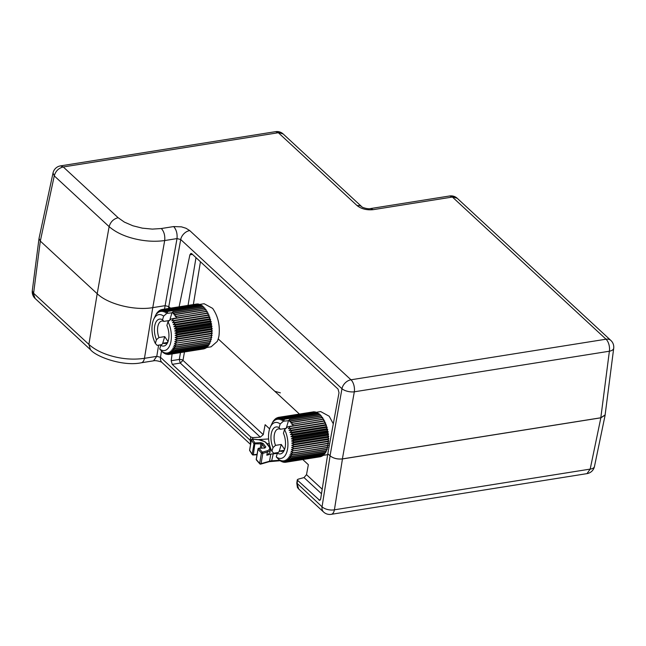 <?xml version="1.0" encoding="UTF-8"?>
<svg xmlns="http://www.w3.org/2000/svg" width="646" height="646" viewBox="0 0 646 646"><rect width="100%" height="100%" fill="white"/><g stroke="black" fill="none" stroke-linecap="round" stroke-linejoin="round"><path stroke-width="0.97" d="M600.812 417.776L609.38 351.222A9.092 4.223 7.3 0 0 613.7 348.275L605.124 414.91L600.812 417.776L342.396 458.894C337.495 459.387 333.393 458.369 330.098 455.85L327.805 453.734L320.65 499.043L319.738 500.392L297.548 480.301L297.055 483.652L298.662 488.941M296.797 483.103L297.394 487.407L298.404 488.723L323.598 512.036A9.092 6.508 -47.2 0 1 322.055 506.787L296.797 483.087L297.289 479.768L297.548 480.301L297.927 479.243L304.024 477.572L306.503 474.665L308.352 464.692L302.788 459.54M342.445 458.943L334.418 509.807A9.092 4.506 9 0 1 322.055 506.787L330.098 455.85C333.384 458.402 337.503 459.427 342.445 458.943L600.853 417.817L605.14 415.112L605.173 414.49M342.396 458.894L354.315 391.807L609.38 351.222A9.092 4.7 -99 0 0 606.029 339.207L452.402 197.046L373.186 209.659C366.742 210.289 361.397 208.949 357.133 205.638L278.337 132.729L63.268 166.959L118.129 217.71L124.371 222.103L132.882 225.777L142.338 228.151L152.375 229.112L161.347 228.523L173.669 226.568L181.453 226.843L186 228.264L189.722 230.582A9.092 6.508 132.8 0 0 180.71 239.513L168.792 306.6L170.479 308.158M179.103 306.785L189.908 254.782L190.925 253.418L191.765 253.733L338.068 389.11L339.013 392.752L327.805 453.734M173.669 226.568C176.342 229.588 177.456 233.594 177.012 238.584L180.71 239.513L341.968 388.722A9.092 3.981 10.1 0 0 354.315 391.807A9.092 4.7 81 0 0 350.972 379.791A9.092 6.508 132.8 0 0 341.968 388.722L330.049 455.81M168.485 308.481L168.792 306.6L165.085 305.671L152.771 307.633L164.69 240.546C154.935 241.911 144.736 241.281 134.085 238.665C123.766 236.089 115.44 232.084 109.126 226.641C110.498 221.885 113.502 218.913 118.129 217.71M250.664 443.915L250.236 440.33L250.713 436.962L172.24 364.352L171.182 360.734L172.094 353.935M250.575 444.464L162.033 362.527A9.092 6.508 -47.2 0 1 160.483 357.286L156.776 356.358L144.462 358.32C134.384 359.782 124.177 359.208 113.825 356.608C103.223 353.903 94.905 349.833 88.89 344.415L33.6 293.252L40.31 241.087L54.264 175.882L109.126 226.641L97.199 293.728C107.971 304.185 134.529 310.831 152.771 307.633L144.462 358.32A9.092 4.7 -99 0 1 141.264 362.777C123.241 366.637 96.254 356.931 90.44 349.664L88.89 344.415L97.199 293.728L40.31 241.087L39.026 238.414L53.029 172.966L54.264 175.882C55.613 171.101 58.616 168.121 63.268 166.959L60.49 165.885A9.092 9.092 0 0 0 53.029 172.966M153.522 360.831L156.776 356.358L158.593 345.303M35.142 298.5L32.3 290.66A9.092 9.092 0 0 0 35.142 298.5L90.44 349.664M250.713 436.962L252.885 437.617L260.322 437.14L263.253 434.645L265.135 424.697L269.616 428.855M184.457 351.973L182.98 360.371L180.274 363.068L179.281 359.442L180.476 352.603M252.683 439.046L252.885 437.617M327.643 454.671L322.96 455.414M280.38 392.857L274.825 391.298L299.405 414.046L218.211 338.916L299.397 414.046M206.405 347.564L211.089 346.821L217.218 341.459A21.827 11.273 -99 0 0 218.267 338.73A21.827 11.273 -99 0 0 219.01 335.573C220.116 325.196 218.001 316.128 212.639 308.384L204.12 303.725L199.945 304.387M316.5 412.237L320.674 411.575L329.194 416.234L333.304 423.824M258.198 439.619L268.607 438.957L258.198 439.619M357.133 205.638A9.092 6.508 -47.2 0 1 361.954 206.873L283.166 133.964L275.551 131.663L60.49 165.885M373.186 209.651L370.4 208.585C367.792 209.352 361.655 207.221 361.954 206.873L361.954 206.873M189.722 230.582L350.972 379.791L606.029 339.207A9.092 6.508 -47.2 0 1 610.858 340.442L457.231 198.29L449.616 195.98L370.465 208.577M321.587 417.51L321.571 417.09A21.827 11.273 81 0 1 321.821 417.405A21.827 11.273 81 0 1 321.87 417.469M322.637 419.165L322.645 418.551A21.827 11.273 81 0 1 323.008 419.101M323.598 420.982L323.662 420.191A21.827 11.273 81 0 1 324.058 420.909M324.599 421.975A21.827 11.273 81 0 1 324.995 422.839L324.462 422.904L324.736 421.063A22.739 11.741 81 0 0 324.607 420.821L290.006 426.328A22.739 11.741 81 0 1 290.127 426.57L324.736 421.063M325.447 423.905A21.827 11.273 81 0 1 325.802 424.818L325.253 424.769L325.641 423.041A22.739 11.741 81 0 0 325.527 422.783L324.995 422.839M326.206 425.94A21.827 11.273 81 0 1 326.513 426.901L325.955 426.748L326.448 425.141A22.739 11.741 81 0 0 326.351 424.866L325.802 424.818M326.852 428.072A21.827 11.273 81 0 1 327.11 429.065L326.553 428.807L327.142 427.345A22.739 11.741 81 0 0 327.062 427.054L326.513 426.901M327.393 430.268A21.827 11.273 81 0 1 327.595 431.294L327.046 430.922L327.732 429.622A22.739 11.741 81 0 0 327.659 429.324L327.11 429.065M327.813 432.513A21.827 11.273 81 0 1 327.966 433.547L327.425 433.086L328.192 431.948A22.739 11.741 81 0 0 328.144 431.649L327.595 431.294M328.111 434.774A21.827 11.273 81 0 1 328.208 435.808L327.683 435.251L328.531 434.306A22.739 11.741 81 0 0 328.499 433.999L327.966 433.547M328.281 437.035A21.827 11.273 81 0 1 328.321 438.053L327.821 437.415L328.741 436.664A22.739 11.741 81 0 0 328.725 436.357L328.208 435.808M328.329 439.264A21.827 11.273 81 0 1 328.313 440.265L327.837 439.538L328.814 438.989A22.739 11.741 81 0 0 328.814 438.691L328.321 438.053M328.249 441.436A21.827 11.273 81 0 1 328.168 442.405L327.732 441.606L328.757 441.266A22.739 11.741 81 0 0 328.774 440.976L328.313 440.265M328.039 443.552A21.827 11.273 81 0 1 327.91 444.456L327.53 443.64M327.683 445.659A21.827 11.273 81 0 1 327.522 446.394L327.256 445.732M327.183 447.646A21.827 11.273 81 0 1 327.013 448.203L326.852 447.702M205.024 309.66L205.016 309.24A21.827 11.273 81 0 1 205.266 309.555A21.827 11.273 81 0 1 205.307 309.62M206.082 311.307L206.09 310.702A21.827 11.273 81 0 1 206.454 311.251M207.043 313.132L207.108 312.333A21.827 11.273 81 0 1 207.503 313.06M208.044 314.126A21.827 11.273 81 0 1 208.44 314.99L207.907 315.054L208.174 313.213A22.739 11.741 81 0 0 208.052 312.971L173.443 318.478A22.739 11.741 81 0 1 173.572 318.72L208.174 313.213M208.892 316.047A21.827 11.273 81 0 1 209.247 316.968L208.698 316.92L209.078 315.191A22.739 11.741 81 0 0 208.973 314.925L208.44 314.99M209.643 318.09A21.827 11.273 81 0 1 209.958 319.051L209.401 318.898L209.885 317.291A22.739 11.741 81 0 0 209.788 317.016L209.247 316.968M210.297 320.222A21.827 11.273 81 0 1 210.556 321.215L209.998 320.957L210.588 319.495A22.739 11.741 81 0 0 210.507 319.205L209.958 319.051M210.83 322.419A21.827 11.273 81 0 1 211.04 323.436L210.491 323.073L211.177 321.773A22.739 11.741 81 0 0 211.105 321.474L210.556 321.215M211.258 324.663A21.827 11.273 81 0 1 211.404 325.697L210.871 325.229L211.638 324.098A22.739 11.741 81 0 0 211.581 323.799L211.04 323.436M211.557 326.924A21.827 11.273 81 0 1 211.646 327.958L211.129 327.401L211.977 326.456A22.739 11.741 81 0 0 211.936 326.149L211.404 325.697M211.726 329.185A21.827 11.273 81 0 1 211.767 330.203L211.266 329.557L212.187 328.814A22.739 11.741 81 0 0 212.163 328.507L211.646 327.958M211.775 331.414A21.827 11.273 81 0 1 211.751 332.407L211.282 331.689L212.259 331.14A22.739 11.741 81 0 0 212.259 330.841L211.767 330.203M211.694 333.586A21.827 11.273 81 0 1 211.613 334.555L211.177 333.756L212.203 333.417A22.739 11.741 81 0 0 212.219 333.126L211.751 332.407M211.484 335.702A21.827 11.273 81 0 1 211.347 336.606L210.967 335.783M211.129 337.81A21.827 11.273 81 0 1 210.959 338.544L210.701 337.882M210.628 339.796A21.827 11.273 81 0 1 210.451 340.353L210.289 339.853M269.277 443.657L267.218 443.794M252.408 439.127L254.944 443.003A0.912 0.727 145 0 0 253.967 443.826A168.154 79.054 -170.3 0 1 251.415 439.934L252.408 439.127L258.424 439.756A8.188 3.852 -170.3 0 1 266.394 443.221A8.188 3.852 -170.3 0 1 266.459 443.309A0.912 0.727 -35.8 0 1 267.056 443.568L269.584 446.879L270.416 449.543L269.883 452.709L266.822 455.22L270.771 454.09L277.312 453.419M272.241 423.073L272.887 421.773A22.739 11.741 81 0 1 272.992 421.596L273.767 420.465A22.739 11.741 81 0 1 273.888 420.312L273.387 421.66L274.736 419.367A22.739 11.741 81 0 1 274.865 419.238L274.324 420.764L275.785 418.487A22.739 11.741 81 0 1 275.923 418.39L275.325 420.078L276.908 417.849A22.739 11.741 81 0 1 277.053 417.784L276.383 419.617L278.079 417.445A22.739 11.741 81 0 1 278.232 417.413L277.489 419.375L279.298 417.292A22.739 11.741 81 0 1 279.46 417.292L278.628 419.359L280.55 417.381A22.739 11.741 81 0 1 280.711 417.413L279.791 419.569L281.817 417.72A22.739 11.741 81 0 1 281.979 417.784L280.962 420.005L283.085 418.301A22.739 11.741 81 0 1 283.247 418.39L282.124 420.659L284.345 419.117A22.739 11.741 81 0 1 284.506 419.238L283.441 421.2L288.657 420.675L289.424 419.545A22.739 11.741 81 0 1 289.578 419.69L289.771 421.749L290.619 420.796A22.739 11.741 81 0 1 290.773 420.974L290.845 423.009L291.766 422.258L322.524 417.364A22.739 11.741 81 0 1 322.669 417.566L322.645 418.551M291.766 422.258A22.739 11.741 81 0 1 291.903 422.46L291.863 424.446L323.606 419.012A22.739 11.741 81 0 1 323.743 419.23L323.662 420.191M290.127 426.57L288.318 428.653L290.918 428.29A22.739 11.741 81 0 1 291.031 428.548L289.109 430.527L291.742 430.373A22.739 11.741 81 0 1 291.839 430.648L289.812 432.497L292.452 432.562A22.739 11.741 81 0 1 292.541 432.852L290.409 434.556L293.058 434.831A22.739 11.741 81 0 1 293.123 435.129L290.902 436.68L293.534 437.156A22.739 11.741 81 0 1 293.591 437.463L291.281 438.836L293.89 439.506A22.739 11.741 81 0 1 293.922 439.813L291.54 441.008L294.116 441.864A22.739 11.741 81 0 1 294.132 442.171L291.677 443.164L294.205 444.198A22.739 11.741 81 0 1 294.213 444.496L291.693 445.288L294.164 446.483A22.739 11.741 81 0 1 294.156 446.774L291.588 447.355L293.995 448.695L328.604 443.188A22.739 11.741 81 0 1 328.572 443.471L291.362 449.341L293.696 450.811L328.297 445.304A22.739 11.741 81 0 1 328.249 445.57L291.015 451.231L293.26 452.814L327.869 447.307A22.739 11.741 81 0 1 327.805 447.549L293.195 453.056L290.555 452.991L292.711 454.663L327.32 449.156A22.739 11.741 81 0 1 327.239 449.382L292.63 454.889L289.989 454.614L292.04 456.351L326.65 450.843A22.739 11.741 81 0 1 326.553 451.053L291.944 456.56L289.311 456.084L291.265 457.861L325.867 452.353A22.739 11.741 81 0 1 325.762 452.539L291.152 458.046L288.544 457.368L290.385 459.177L324.995 453.67A22.739 11.741 81 0 1 324.873 453.823L290.264 459.33L287.688 458.466L289.416 460.275L324.017 454.768A22.739 11.741 81 0 1 323.888 454.889L289.279 460.396L286.751 459.363L288.366 461.147L322.968 455.64A22.739 11.741 81 0 1 322.83 455.737L288.221 461.244L285.75 460.049L287.244 461.793L321.853 456.286A22.739 11.741 81 0 1 321.7 456.351L287.09 461.858L284.684 460.509L286.065 462.189L320.674 456.682A22.739 11.741 81 0 1 320.521 456.714L285.912 462.221L283.578 460.751L284.846 462.35L285.847 462.189M328.604 443.188L328.168 442.405M328.297 445.304L327.91 444.456M327.869 447.307L327.522 446.394M327.32 449.156L327.013 448.203M326.65 450.843L326.392 449.858M325.867 452.353L325.665 451.344M324.995 453.67L324.849 452.685M324.017 454.768L323.945 453.968M322.968 455.64L322.952 455.042M312.866 411.946L278.232 417.413M279.298 417.292L313.908 411.785A22.739 11.741 81 0 1 314.069 411.785L314.166 412.035M280.55 417.381L315.159 411.873A22.739 11.741 81 0 1 315.321 411.906L315.466 412.366M281.817 417.72L316.427 412.213A22.739 11.741 81 0 1 316.588 412.269L316.766 412.939M283.085 418.301L317.695 412.794A22.739 11.741 81 0 1 317.856 412.883L318.034 413.755M284.345 419.117L318.954 413.61A22.739 11.741 81 0 1 319.116 413.731L319.261 414.748M289.424 419.545L320.19 414.651A22.739 11.741 81 0 1 320.343 414.797L320.44 415.814M290.619 420.796L321.385 415.903A22.739 11.741 81 0 1 321.53 416.081L321.571 417.09M155.678 315.224L156.332 313.924A22.739 11.741 81 0 1 156.437 313.746L157.204 312.616A22.739 11.741 81 0 1 157.325 312.462L156.825 313.811L158.181 311.509A22.739 11.741 81 0 1 158.31 311.388L157.761 312.914L159.231 310.637A22.739 11.741 81 0 1 159.368 310.54L158.771 312.228L160.345 309.999A22.739 11.741 81 0 1 160.499 309.935L159.828 311.76L161.524 309.595A22.739 11.741 81 0 1 161.678 309.563L160.935 311.525L162.744 309.442A22.739 11.741 81 0 1 162.905 309.434L162.073 311.509L163.995 309.531A22.739 11.741 81 0 1 164.157 309.563L163.236 311.719L165.263 309.87A22.739 11.741 81 0 1 165.424 309.927L164.399 312.155L166.531 310.443A22.739 11.741 81 0 1 166.692 310.54L165.57 312.809L167.79 311.259A22.739 11.741 81 0 1 167.952 311.38L166.886 313.35L172.094 312.825L172.87 311.695A22.739 11.741 81 0 1 173.023 311.84L173.217 313.891L174.065 312.947A22.739 11.741 81 0 1 174.21 313.124L174.291 315.159L175.203 314.408L205.969 309.515A22.739 11.741 81 0 1 206.114 309.717L206.09 310.702M175.203 314.408A22.739 11.741 81 0 1 175.349 314.61L175.308 316.597L207.051 311.154A22.739 11.741 81 0 1 207.18 311.38L207.108 312.333M173.572 318.72L171.755 320.804L174.363 320.432A22.739 11.741 81 0 1 174.477 320.699L172.555 322.677L175.179 322.524A22.739 11.741 81 0 1 175.284 322.798L173.257 324.647L175.898 324.712A22.739 11.741 81 0 1 175.978 325.003L173.855 326.706L176.495 326.981A22.739 11.741 81 0 1 176.568 327.28L174.347 328.83L176.98 329.307A22.739 11.741 81 0 1 177.028 329.605L174.719 330.986L177.335 331.656A22.739 11.741 81 0 1 177.367 331.963L174.977 333.15L177.553 334.014A22.739 11.741 81 0 1 177.577 334.321L175.123 335.314L177.65 336.348A22.739 11.741 81 0 1 177.65 336.647L175.139 337.438L177.61 338.633A22.739 11.741 81 0 1 177.593 338.924L175.034 339.505L177.44 340.846L212.05 335.339A22.739 11.741 81 0 1 212.017 335.621L174.808 341.492L177.133 342.961L211.743 337.454A22.739 11.741 81 0 1 211.694 337.721L174.46 343.381L176.705 344.956L211.315 339.449A22.739 11.741 81 0 1 211.25 339.699L176.641 345.206L174 345.142L176.156 346.813L210.757 341.306A22.739 11.741 81 0 1 210.677 341.532L176.075 347.039L173.427 346.765L175.486 348.501L210.095 342.994A22.739 11.741 81 0 1 209.998 343.204L175.389 348.711L172.757 348.226L174.703 350.011L209.312 344.504A22.739 11.741 81 0 1 209.207 344.681L174.598 350.189L171.989 349.518L173.822 351.319L208.432 345.812A22.739 11.741 81 0 1 208.311 345.965L173.709 351.481L171.125 350.616L172.853 352.425L207.463 346.918A22.739 11.741 81 0 1 207.334 347.039L172.724 352.546L170.197 351.513L171.804 353.297L206.413 347.79A22.739 11.741 81 0 1 206.276 347.887L171.666 353.394L169.187 352.199L170.689 353.935L205.291 348.428A22.739 11.741 81 0 1 205.145 348.493L170.536 354.008L168.13 352.659L169.51 354.339L204.12 348.832A22.739 11.741 81 0 1 203.966 348.864L169.357 354.371L167.023 352.902L168.291 354.493L169.292 354.339M212.05 335.339L211.613 334.555M211.743 337.454L211.347 336.606M211.315 339.449L210.959 338.544M210.757 341.306L210.451 340.353M210.095 342.994L209.837 342.009M209.312 344.504L209.11 343.494M208.432 345.812L208.287 344.827M207.463 346.918L207.39 346.119M206.413 347.79L206.389 347.193M196.303 304.096L161.678 309.563M162.744 309.442L197.353 303.935A22.739 11.741 81 0 1 197.514 303.927L197.611 304.185M163.995 309.531L198.605 304.024A22.739 11.741 81 0 1 198.766 304.056L198.911 304.516M165.263 309.87L199.864 304.363A22.739 11.741 81 0 1 200.034 304.419L200.203 305.09M166.531 310.443L201.14 304.936A22.739 11.741 81 0 1 201.302 305.033L201.479 305.897M167.79 311.259L202.4 305.752A22.739 11.741 81 0 1 202.561 305.873L202.707 306.898M172.87 311.695L203.627 306.793A22.739 11.741 81 0 1 203.789 306.947L203.878 307.964M174.065 312.947L204.822 308.053A22.739 11.741 81 0 1 204.976 308.231L205.016 309.24M290.773 420.974L321.53 416.081M291.903 422.46L322.669 417.566M292.84 423.905A22.739 11.741 81 0 1 292.977 424.131L323.743 419.23M292.832 425.875L292.977 424.131M284.846 462.35A22.739 11.741 81 0 1 284.684 462.35L282.439 460.768L283.594 462.253A22.739 11.741 81 0 1 283.433 462.229L281.276 460.558L282.326 461.922A22.739 11.741 81 0 1 282.165 461.858L280.114 460.122L281.058 461.341A22.739 11.741 81 0 1 280.897 461.244L278.951 459.467L279.799 460.525A22.739 11.741 81 0 1 279.637 460.404L276.262 456.883L277.376 453.201A13.639 7.049 -99 0 0 284.135 450.504A13.639 7.049 -99 0 0 283.433 433.28L284.555 429.606L287.801 426.828L290.006 426.328M288.318 428.653L324.462 422.904M290.918 428.29L325.527 422.783M291.031 428.548L325.641 423.041M289.109 430.527L325.253 424.769M291.742 430.373L326.351 424.866M291.839 430.648L326.448 425.141M289.812 432.497L325.955 426.748M292.452 432.562L327.062 427.054M292.541 432.852L327.142 427.345M290.409 434.556L326.553 428.807M293.058 434.831L327.659 429.324M293.123 435.129L327.732 429.622M290.902 436.68L327.046 430.922M293.534 437.156L328.144 431.649M293.591 437.463L328.192 431.948M291.281 438.836L327.425 433.086M293.89 439.506L328.499 433.999M293.922 439.813L328.531 434.306M291.54 441.008L327.683 435.251M294.116 441.864L328.725 436.357M294.132 442.171L328.741 436.664M291.677 443.164L327.821 437.415M294.205 444.198L328.814 438.691M294.213 444.496L328.814 438.989M291.693 445.288L327.837 439.538M294.164 446.483L328.774 440.976M294.156 446.774L328.757 441.266M291.588 447.355L327.732 441.606M283.594 462.253L284.377 462.132M282.326 461.922L282.916 461.825M281.058 461.341L281.47 461.276M278.151 452.523L273.702 453.234L277.95 452.709M272.2 423.082L270.351 426.998A18.193 9.399 81 0 1 280.194 423.978L279.08 427.66L280.429 429.243L286.008 428.355M274.865 419.238L275.349 419.165M275.923 418.39L276.593 418.285M277.053 417.784L277.925 417.647M279.46 417.292L314.069 411.785M280.711 417.413L315.321 411.906M281.979 417.784L316.588 412.269M283.247 418.39L317.856 412.883M284.506 419.238L319.116 413.731M289.578 419.69L320.343 414.797M174.21 313.124L204.976 308.231M175.349 314.61L206.114 309.717M176.285 316.055A22.739 11.741 81 0 1 176.423 316.274L207.18 311.38M176.277 318.026L176.423 316.274M168.291 354.493A22.739 11.741 81 0 1 168.13 354.501L165.885 352.918L167.039 354.404A22.739 11.741 81 0 1 166.878 354.371L164.722 352.708L165.772 354.065A22.739 11.741 81 0 1 165.61 354.008L163.551 352.272L164.504 353.491A22.739 11.741 81 0 1 164.342 353.394L162.388 351.618L163.244 352.676A22.739 11.741 81 0 1 163.083 352.555L159.699 349.026L160.822 345.352A13.639 7.049 -99 0 0 167.58 342.655A13.639 7.049 -99 0 0 166.878 325.431L168 321.748L171.247 318.971L173.443 318.478M171.755 320.804L207.907 315.054M174.363 320.432L208.973 314.925M174.477 320.699L209.078 315.191M172.555 322.677L208.698 316.92M175.179 322.524L209.788 317.016M175.284 322.798L209.885 317.291M173.257 324.647L209.401 318.898M175.898 324.712L210.507 319.205M175.978 325.003L210.588 319.495M173.855 326.706L209.998 320.957M176.495 326.981L211.105 321.474M176.568 327.28L211.177 321.773M174.347 328.83L210.491 323.073M176.98 329.307L211.581 323.799M177.028 329.605L211.638 324.098M174.719 330.986L210.871 325.229M177.335 331.656L211.936 326.149M177.367 331.963L211.977 326.456M174.977 333.15L211.129 327.401M177.553 334.014L212.163 328.507M177.577 334.321L212.187 328.814M175.123 335.314L211.266 329.557M177.65 336.348L212.259 330.841M177.65 336.647L212.259 331.14M175.139 337.438L211.282 331.689M177.61 338.633L212.219 333.126M177.593 338.924L212.203 333.417M175.034 339.505L211.177 333.756M167.039 354.404L167.815 354.283M165.772 354.065L166.353 353.976M164.504 353.491L164.916 353.427M161.597 344.673L157.148 345.384L161.387 344.851M155.646 315.232L153.796 319.14A18.193 9.399 81 0 1 163.64 316.128L162.526 319.81L163.866 321.393L169.454 320.505M158.31 311.388L158.795 311.307M159.368 310.54L160.03 310.435M160.499 309.935L161.371 309.789M162.905 309.434L197.514 303.927M164.157 309.563L198.766 304.056M165.424 309.927L200.034 304.419M166.692 310.54L201.302 305.033M167.952 311.38L202.561 305.873M173.023 311.84L203.789 306.947M270.416 449.543A9.092 4.272 -170.3 0 1 267.363 452.055L262.825 453.355A0.912 0.573 -106 0 0 262.365 452.16L261.428 453.04L259.668 463.327A0.912 0.686 137.3 0 0 260.338 464.03A0.912 0.573 -106 0 0 261.065 463.642L269.552 461.212L270.771 454.09M288.609 420.376L286.251 428.153M284.555 429.606A18.193 9.399 81 0 1 286.945 451.675A18.193 9.399 81 0 1 276.262 456.883M277.376 453.201L279.88 451.005L283.788 450.383M279.88 451.005A11.37 5.871 81 0 0 281.939 451.352A11.37 5.871 81 0 0 284.587 449.406L281.285 444.464L279.088 451.707M281.285 444.464L275.519 445.385L273.024 447.581L271.901 451.255L273.702 453.234M283.441 421.2L280.194 423.978M271.901 451.255A18.193 9.399 81 0 1 270.351 426.998M172.054 312.527L169.688 320.303M168 321.748A18.193 9.399 81 0 1 170.382 343.825A18.193 9.399 81 0 1 159.699 349.026M160.822 345.352L163.317 343.155L167.233 342.533M168.025 341.556L164.73 336.614L162.526 343.85M164.73 336.614L158.964 337.527L156.461 339.731L155.347 343.406L157.148 345.384M166.886 313.35L163.64 316.128M155.347 343.406A18.193 9.399 81 0 1 153.796 319.14M264.456 447.993L259.022 448.34A0.912 0.703 140.4 0 0 258.069 449.204A168.154 79.054 -170.3 0 0 261.428 453.04A0.912 0.428 -170.3 0 0 262.752 453.379A0.912 0.428 -170.3 0 0 262.825 453.355L261.065 463.642A0.912 0.428 -170.3 0 1 260.992 463.667A0.912 0.428 -170.3 0 1 259.668 463.327A168.154 79.054 -170.3 0 1 256.309 459.492A0.912 0.703 140.4 0 0 256.43 460L259.805 463.86A0.912 0.912 0 0 0 260.726 464.119L269.212 461.68A0.912 0.573 -106 0 0 269.552 461.212A9.092 4.272 -170.3 0 1 272.063 460.8L279.556 460.315M260.217 448.138L260.952 443.867L253.975 443.842L252.206 454.114A0.912 0.727 145 0 0 252.917 454.865L257.084 454.283M267.056 443.568L264.965 441.727L258.384 439.643L252.368 439.014A0.912 0.912 0 0 0 251.375 439.764A0.912 0.428 -170.3 0 0 251.415 439.934L249.655 450.222A0.912 0.743 148.7 0 0 249.736 450.674L252.303 454.598A0.912 0.912 0 0 0 253.111 454.986L257.011 454.736M275.519 445.385A11.37 5.871 81 0 1 278.361 428.896A11.37 5.871 81 0 1 280.429 429.243M279.08 427.66A13.639 7.049 -99 0 0 271.691 431.996A13.639 7.049 -99 0 0 273.024 447.581M158.964 337.527A11.37 5.871 81 0 1 161.807 321.046A11.37 5.871 81 0 1 163.866 321.393M168.033 341.548A11.37 5.871 81 0 1 165.384 343.502A11.37 5.871 81 0 1 163.317 343.155M162.526 319.81A13.639 7.049 -99 0 0 155.137 324.147A13.639 7.049 -99 0 0 156.461 339.731M258.061 449.188L256.309 459.492A0.912 0.428 9.7 0 1 256.3 459.476A0.912 0.428 -170.3 0 1 256.236 459.266A0.912 0.428 -170.3 0 1 256.381 459.08M320.408 499.834L318.914 500.069M304.024 477.572L321.49 493.738M331.204 514.337L586.988 473.631L590.194 469.101L334.418 509.807A9.092 4.7 81 0 1 331.204 514.337A9.092 9.092 0 0 1 323.598 512.036M586.988 473.631A9.092 9.092 0 0 0 594.465 466.501A9.092 4.264 11.7 0 1 590.194 469.101L600.853 417.817M161.347 228.523C164.044 231.534 165.166 235.54 164.69 240.546L177.012 238.584L164.52 309.111M161.508 351.012L160.483 357.286L250.236 440.33A1.817 0.872 8.2 0 0 251.076 440.782A1.817 0.872 8.2 0 0 251.197 440.814M188.059 305.364L195.996 257.649M192.46 254.379L189.908 254.782M306.503 474.665L322.209 489.2M172.24 364.352L180.274 363.068L260.322 437.14M171.182 360.734L179.281 359.442A2.729 1.227 10 0 1 182.98 360.371L263.253 434.645M193.348 304.524L200.454 261.775M273.282 453.678L271.586 461.147L272.063 460.8M269.584 446.879A0.912 0.711 141.1 0 0 269.011 446.652A8.188 3.852 -170.3 0 1 269.083 446.741A8.188 3.852 -170.3 0 1 266.911 450.86A0.912 0.573 74 0 1 267.363 452.055L266.822 455.22M263.092 443.414L265.813 446.975L264.844 447.815A0.912 0.428 9.7 0 1 264.852 447.823L262.123 444.254A0.912 0.719 -37.4 0 1 263.092 443.414L260.742 442.631L254.944 443.003L253.385 454.526A0.912 0.428 9.7 0 1 252.215 454.13A0.912 0.428 -170.3 0 1 252.206 454.114A168.154 79.054 -170.3 0 1 249.655 450.222A0.912 0.428 -170.3 0 1 249.614 450.052A0.912 0.428 -170.3 0 1 249.711 449.907M249.736 450.674A0.912 0.912 0 0 1 249.614 450.052L251.375 439.764A0.912 0.428 -170.3 0 1 251.593 439.546M269.011 446.652A155.452 73.079 -170.3 0 1 267.702 444.981A155.452 73.079 -170.3 0 1 266.459 443.309M266.911 450.86L262.365 452.16L258.828 448.227L264.908 448.025M268.825 461.599A0.912 0.573 -106 0 0 269.212 461.68L280.307 460.711M264.828 447.969L265.813 446.975M260.742 442.631L260.952 443.867A0.912 0.428 9.7 0 1 262.123 444.254L261.477 448.058M258.602 448.477L258.828 448.227A0.912 0.912 0 0 0 257.996 448.978L256.236 459.266A0.912 0.912 0 0 0 256.43 460M162.033 362.535C162.332 362.188 156.195 360.056 153.578 360.823L141.264 362.777M594.465 466.501L605.14 415.112M613.7 348.275A9.092 9.092 0 0 0 610.858 340.442M32.3 290.66L39.026 238.414M283.166 133.964A9.092 9.092 0 0 0 275.559 131.663M457.231 198.29A9.092 9.092 0 0 0 449.624 195.98"/></g></svg>
